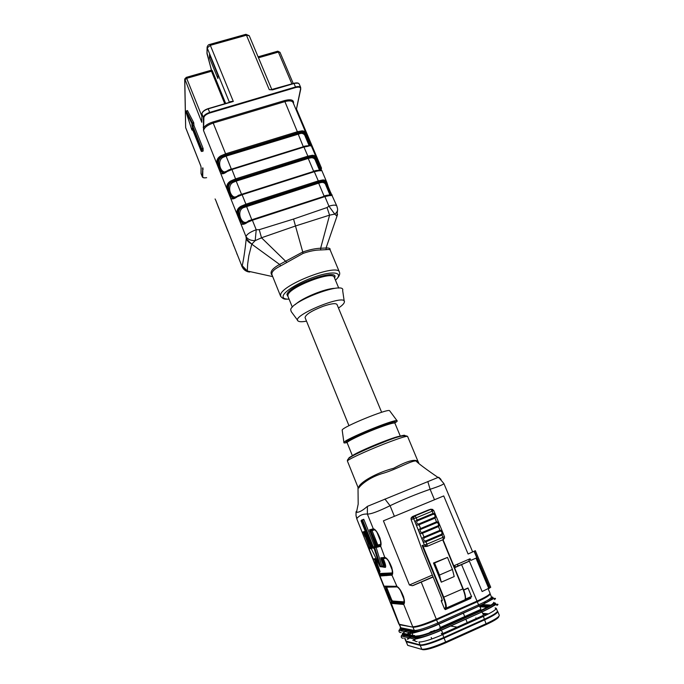 <?xml version="1.0" encoding="UTF-8"?>
<svg xmlns="http://www.w3.org/2000/svg" width="684" height="684" viewBox="0 0 684 684"><rect width="100%" height="100%" fill="white"/><g stroke="black" fill="none" stroke-linecap="round" stroke-linejoin="round"><path stroke-width="1.03" d="M209.424 57.755L217.897 78.506L218.042 75.385L209.518 54.532L209.424 57.755L210.689 57.396M296.454 108.927L300.584 88.92C300.644 87.184 298.985 86.723 295.608 87.543L209.808 112.98C206.243 114.219 204.26 115.776 203.875 117.648L203.541 130.567L203.345 117.409L201.908 113.843L201.78 120.829M200.771 165.853L201.096 167.392M201.096 167.358L201.019 173.351L202.267 176.506L202.832 167.751L202.738 176.72C202.892 177.78 204.191 178.088 206.628 177.652M248.6 271.941C245.197 271.146 242.914 269.077 241.734 265.743L242.247 265.768C243.812 258.33 245.146 249.309 246.249 238.716L245.992 236.587L237.681 215.819C236.006 211.561 237.134 208.363 241.084 206.226L245.915 204.174L242.11 194.735L237.288 196.778C233.577 199.48 231.218 199.608 230.217 197.18L230.893 196.351L232.543 198.018L233.304 197.762C231.731 197.402 230.26 194.692 228.875 189.622C227.892 186.133 229.054 183.432 232.389 181.517L232.97 182.44C225.575 186.279 232.021 202.173 238.186 195.41L313.708 171.385M203.148 151.044L201.139 151.01L201.164 148.984L201.917 149.24L201.848 151.463L203.148 151.044L203.062 148.343L193.991 125.591L193.666 122.539L187.484 110.637M337.503 208.543L336.827 206.038C335.989 204.781 333.356 204.832 328.936 206.183L324.9 196.607L252.387 220.239L256.226 229.756C250.31 231.91 246.898 234.193 245.992 236.587C247.702 239.323 250.763 240.674 255.175 240.64L256.226 229.756L259.236 229.679L293.547 219.06L327.037 207.543L328.936 206.183L334.733 214.135L329.577 215.152L320.651 248.232C315.333 248.463 309.339 249.737 302.67 252.045L279.602 264.452C271.745 268.786 269.316 272.497 272.3 275.592M247.54 222.291L252.387 220.239L252.131 219.769L247.446 221.753L247.54 222.291C243.786 224.942 241.384 225.002 240.341 222.471L241.024 221.642L242.803 223.42L245.257 222.873M332.133 194.923C332.475 195.376 331.543 195.607 329.32 195.624L328.705 195.222M241.734 265.743L227.293 229.362L241.734 265.743M224.198 221.932L224.976 223.48M215.828 200.438L224.207 221.924M321.702 170.256C322.019 170.641 321.061 170.812 318.829 170.778L314.409 171.684L242.11 194.735L241.854 194.282L237.194 196.265L241.854 194.282L314.127 171.257L318.291 180.909L322.711 179.977C324.866 179.824 326.259 180.687 326.909 182.568M318.163 170.419L321.335 170.068L319.736 168.067L321.685 170.23L326.943 182.645L328.183 186.552L327.636 186.783C326.918 182.585 325.216 180.687 322.557 181.089L318.496 181.953L318.291 180.909L245.915 204.174L246.163 205.217L241.726 207.098C238.194 208.723 237.151 211.553 238.596 215.597L237.681 215.819L227.584 190.605C225.891 186.322 227.002 183.081 230.901 180.892L231.543 181.782C228.046 183.44 227.037 186.296 228.49 190.374L230.893 196.351M311.134 145.444L316.564 158.115M311.382 145.854L307.877 145.812M319.736 168.067L317.273 162.253C316.538 158.038 314.828 156.089 312.143 156.405L312.297 155.294C314.452 155.2 315.871 156.114 316.538 158.03M316.572 158.107L317.795 162.04L316.555 158.09M308.45 146.188L304.029 147.034L231.936 169.521L231.696 169.085L227.054 171.06L227.148 171.556C223.48 174.292 221.163 174.497 220.205 172.171L217.597 165.673C215.896 161.356 216.973 158.081 220.829 155.841L225.6 153.806L213.203 123.06C207.389 125.087 204.174 127.592 203.541 130.567L217.597 165.673L218.495 165.417L220.864 171.333L222.403 172.89L223.146 172.65C221.642 172.291 220.222 169.606 218.863 164.588C217.897 161.125 219.042 158.423 222.317 156.482L301.028 132.243C303.722 132.277 305.483 134.055 306.304 137.57L309.715 145.837M301.986 130.875L301.841 131.995L297.771 132.739L225.865 154.875L225.6 153.806L297.557 131.679L301.986 130.875C304.158 130.841 305.586 131.798 306.27 133.756M297.771 132.739L284.903 101.617C289.281 100.437 291.991 100.719 293.026 102.446L306.304 133.842L307.578 137.8L307.022 137.988C306.27 133.756 304.542 131.755 301.841 131.995L301.028 132.243L300.934 133.363L226.113 156.114L225.848 155.046M309.647 145.837L310.476 145.495M309.382 145.829L310.459 145.418L307.022 137.988M225.865 154.875L221.471 156.739C218.016 158.431 217.025 161.321 218.495 165.417M224.292 172.582L223.138 172.65L224.472 172.462M222.531 172.924L226.772 171.257M222.898 157.414C215.622 161.407 221.992 177.13 228.063 170.248L231.286 168.939L226.113 156.114L222.898 157.414L220.829 155.841M310.22 144.127L311.365 145.82M310.126 143.871L309.45 143.743M220.864 171.333L220.205 172.171L227.584 190.605L228.49 190.374M306.287 146.008L306.218 145.889C308.544 145.931 309.373 145.512 308.706 144.615L308.475 144.093M308.698 144.615L305.338 136.663C304.705 134.415 303.234 133.32 300.934 133.363M237.288 196.778L237.194 196.265L232.551 198.009M315.598 160.962C314.973 158.731 313.52 157.671 311.237 157.773L311.331 156.662C314.016 156.619 315.769 158.372 316.581 161.903L319.992 170.359M319.71 170.367L320.805 169.948M234.586 197.667L233.295 197.762L234.971 197.471M232.671 198.044L236.903 196.453M241.879 194.307L314.127 171.257L318.829 170.778M317.273 162.253L317.795 162.04C320.112 168.615 319.984 167.17 320.411 168.196L320.497 168.435M311.237 157.773L308.236 158.431L313.571 171.111L316.572 170.436C318.881 170.427 319.693 169.948 319.009 168.991L318.77 168.452M322.711 179.977L322.557 181.089L321.745 181.345C324.421 181.226 326.165 182.944 326.978 186.51L330.5 194.829L329.919 195.171M330.885 192.999L330.124 192.657L331.236 194.598L330.355 195.162M329.842 195.179L331.244 194.675M245.009 223.018L243.581 223.155M243.564 223.155C241.922 222.787 240.4 220.043 239.007 214.921C237.998 211.407 239.186 208.714 242.563 206.825L321.745 181.345L321.642 182.457L318.641 183.15L324.036 195.975L327.037 195.248C329.337 195.188 330.133 194.649 329.414 193.64L329.166 193.076M242.931 223.446L247.146 221.924M318.445 182.115L318.641 183.15L243.145 207.739L241.084 206.226M329.406 193.64L325.977 185.518C325.362 183.312 323.917 182.295 321.642 182.457M243.145 207.739C235.647 211.416 242.153 227.498 248.42 220.855L324.199 196.291M218.119 206.252L227.892 231.175M218.718 208.064L215.776 200.369M229.944 102.19L230.619 101.506L233.304 101.437L208.116 108.636L209.672 112.424L295.505 86.996L294.026 83.508L272.394 89.895M201.806 121.384L201.763 122.026M231.414 101.762L208.133 108.662M230.619 101.506L230.662 101.984M200.822 166.05L185.843 128.156M202.413 168.7L203.225 169.076M321.164 169.358L321.514 168.178L296.488 109.013M321.514 168.178L320.736 168.709M320.864 170.333L321.01 169.871M326.148 249.669L326.054 248.001L320.651 248.241L320.702 249.959L326.148 249.669C328.602 249.369 329.953 249.489 330.201 250.028M330.064 249.84C330.509 248.446 329.175 247.83 326.054 248.001L337.178 215.64L336.844 216.041L334.733 214.135C336.964 212.476 337.896 210.621 337.511 208.586M289.093 299.164C284.578 299.276 282.612 298.173 283.185 295.864C284.202 291.316 299.276 282.107 314.46 276.969C333.322 270.308 344.283 272.446 335.442 280.166C338.982 277.003 340.316 274.327 339.452 272.181C337.973 263.126 281.996 284.501 280.628 294.719L280.645 296.3L272.027 274.9C271.112 272.147 273.985 269.154 280.637 265.905L303.14 253.371C309.655 251.113 315.504 249.976 320.702 249.959M327.037 207.543L329.577 215.144L295.719 225.908L261.519 237.767L259.236 229.679M337.537 214.203L337.178 215.64M337.605 209.749L336.844 216.041M261.049 238.203L261.527 237.784L286.622 262.22M261.527 237.784L255.175 240.64L251.755 244.171L248.856 255.611L247.642 264.161L247.292 271.001L249.694 272.095M247.728 271.351C243.769 268.658 241.948 266.803 242.247 265.768L247.292 271.001L272.728 276.635M252.302 244.094C249.438 243.051 247.42 241.264 246.249 238.716L251.755 244.171L279.602 264.452L280.637 265.905M206.97 52.822L211.305 69.725L212.271 70.606L225.669 103.455M211.27 69.332L207.047 53.865L207.149 46.863M297.677 320.368L291.222 311.596L290.674 309.544C292.572 300.302 345.847 280.885 342.658 290.503L344.223 301.293M306.5 321.138C302.268 321.942 299.498 321.925 298.215 321.095C289.674 316.213 346.976 292.718 344.351 302.174L344.069 302.944C343.3 304.354 341.436 306.047 338.477 308.031M348.96 425.687L305.064 317.581C305.603 314.529 311.682 310.75 323.293 306.227C331.227 303.568 335.801 302.986 337.007 304.483L381.638 412.281M389.777 410.947L389.547 410.631C387.11 408.69 342.513 426.978 342.162 430.056L342.222 430.45M394.711 423.011C396.908 421.686 397.678 420.916 397.019 420.694C394.565 418.856 344.343 439.453 343.915 442.48C343.599 443.087 344.685 443.104 347.181 442.505M407.578 436.418C404.937 434.639 396.643 436.683 382.707 442.539C370.719 447.199 356.655 453.492 351.764 456.399C348.549 458.186 347.104 459.751 347.429 461.084C346.301 460.272 365.213 451.397 383.698 444.155C398.37 438.461 406.33 435.888 407.578 436.418L418.198 461.862C415.812 458.562 407.621 460.7 393.625 468.275C376.26 472.764 359.681 482.476 358.647 487.35L357.92 487.136L358.801 487.983C360.545 484.973 369.839 476.842 384.211 472.969C398.268 468.514 410.99 460.683 415.94 460.956C417.941 461.264 418.856 462.085 418.702 463.41M418.266 463.051L418.215 461.905L415.983 460.948M358.006 487.359L358.185 504.099L356.475 512.307C359.074 512.504 362.717 510.521 367.402 506.357L438.016 477.458L438.752 477.27L438.906 477.894M356.826 511.299L356.116 511.606L356.022 515.625L356.031 512.034M472.55 551.655L443.848 483.451C443.89 484.34 439.316 486.281 430.116 489.282C416.607 493.968 403.252 499.44 390.06 505.707C378.252 511.495 370.685 514.283 367.359 514.043L367.402 506.357M374.114 529.382L373.31 528.835C377.209 529.108 383.125 543.771 380.355 546.336L376.542 547.388L375.593 545.858L369.488 529.844L373.31 528.835L367.359 514.043C362.965 513.846 359.493 515.308 356.928 518.429L356.022 515.625M381.869 566.053L376.055 547.226L374.712 546.49L363.931 519.635L362.785 519.635L361.118 520.78L371.805 547.508L372.019 548.542L371.284 548.696L380.15 566.72M363.931 519.635L362.606 520.173L373.378 547.046L374.422 547.251L374.037 548.106L374.721 547.79L380.663 566.557L379.757 566.138L374.037 548.106L373.284 548.269L372.694 547.311L362.007 520.652L362.221 519.908L363.734 519.276L361.178 520.977M373.284 548.269L375.764 546.696L374.422 547.251L374.721 547.79L376.055 547.226M356.826 518.968L362.751 533.785L356.826 518.951M386.323 574.56L386.751 575.637M403.765 603.245L403.269 603.835L391.257 602.843L392.086 602.125L389.555 597.722L391.718 602.288L403.834 603.245L403.312 604.417L391.291 603.391L389.863 601.569C388.264 596.328 386.409 591.686 384.297 587.633L384.391 586.145L396.446 586.325C400.627 587.188 406.689 602.194 403.663 604.237L412.717 626.732C416.642 626.749 424.516 624.227 436.332 619.165L476.834 601.185C485.563 597.217 489.966 594.558 490.035 593.225L488.196 588.856M381.202 566.574L382.835 566.583C383.331 566.198 382.98 564.42 381.766 561.239L380.731 557.819L384.81 557.417C388.854 557.973 394.839 572.816 391.941 575.116L380.33 576.005L378.979 574.346C377.457 569.31 375.619 564.719 373.464 560.564L373.507 558.939L376.063 558.546M371.976 548.38L369.497 548.919L368.206 547.422L362.759 533.785M362.751 533.785L398.84 624.005L399.567 624.714L413.512 627.254L399.567 624.714L400.798 627.758L399.285 624.612M454.689 565.403L455.441 567.207M433.058 576.894L413.41 585.393L433.109 577.031M413.41 585.393L412.401 585.726L409.4 584.982L383.416 520.84L443.719 495.934L468.095 554.006L475.337 550.68L490.727 587.291L475.337 550.68M413.512 627.254C418.009 627.006 425.696 624.543 436.563 619.875L477.064 601.886C485.751 597.927 490.112 595.242 490.137 593.823M470.78 560.41L477.056 557.674L470.78 560.41L470.088 558.751L468.403 561.598L454.509 567.609M454.569 567.746L468.403 561.598M467.557 539.787L462.666 528.168M455.706 511.623L450.876 500.141M490.727 587.291L482.126 591.54L469.369 561.119M432.835 509.452L430.8 509.204L428.116 510.093L412.332 516.642L414.846 515.83L413.572 517.42L411.024 518.224L411.135 519.566L422.661 551.27L441.488 597.619C442.266 599.654 442.428 600.757 441.984 600.928L441.231 600.543L442.172 599.971M470.532 597.312L470.806 598.355L445.301 609.641L444.446 608.692L444.848 608.17C446.336 607.674 445.806 604.083 443.258 597.406L422.139 545.464L423.157 546.542L443.771 597.243C446.413 604.186 446.968 607.905 445.421 608.418L444.848 608.17M441.24 600.885L444.446 608.692M468.095 554.006L475.312 550.706M374.644 559.58L375.755 563.231L374.644 559.58L375.713 560.008L376.114 561.752M380.048 571.576L375.969 559.709L374.918 559.247L376.303 559.042M385.289 586.658L386.58 590.275L385.511 586.727L386.588 587.163L390.94 598.782L392.513 601.014L392.086 602.125L403.868 603.049M391.547 601.817L392.026 600.74L386.588 587.163L397.216 586.923M387.503 590.198L386.58 590.275L389.555 597.722L390.308 597.2M369.471 547.593L363.897 532.733L364.957 533.152L370.283 546.439L365.188 532.802L364.153 532.349L363.555 532.776L365.042 536.478L365.949 536.376M370.719 546.61L370.292 547.679L369.805 547.491L370.283 546.439L371.369 546.456M368.693 543.224L367.958 543.763L369.42 547.627L369.078 548.79L373.242 559.196L374.31 559.632M385.178 586.795L384.1 586.35L379.894 575.825L380.201 574.842L381.125 574.757L380.62 574.509L381.091 573.44L392.257 572.918M380.62 574.509L378.697 570.601L380.287 574.688L381.552 573.662M376.67 563.137L375.755 563.231M375.747 563.24L378.697 570.601L379.44 570.063M422.139 545.464L424.405 545.054L413.709 518.771L416.223 517.822L417.368 520.857C416.146 522.559 416.573 523.611 418.651 524.012L419.061 524.782C417.334 525.483 416.171 525.004 415.573 523.363C414.88 521.832 415.402 520.729 417.129 520.054L433.126 513.393L435.101 513.752L436.11 516.266L435.067 518.096L419.061 524.782L420.583 528.527L436.589 521.815L438.564 522.166L439.573 524.688L438.529 526.535L422.515 533.272C420.788 533.965 419.625 533.486 419.018 531.827C418.326 530.305 418.847 529.202 420.583 528.527L420.814 529.331C419.591 531.032 420.027 532.084 422.105 532.494L424.046 537.025L440.069 530.271L442.035 530.604L443.044 533.127L442.009 535.008L425.987 541.788C424.26 542.48 423.088 541.993 422.473 540.317C421.789 538.795 422.31 537.701 424.046 537.025L424.285 537.829C423.054 539.531 423.481 540.591 425.576 541.001L426.953 544.148L442.976 537.359L441.59 534.23C442.403 532.597 441.975 531.545 440.299 531.075L424.285 537.829M424.405 545.054L426.953 544.148L427.286 546.336L424.405 545.054M418.651 524.012L434.648 517.335C435.469 515.727 435.033 514.684 433.357 514.197L432.22 511.17L433.656 510.478M463.658 589.916L467.993 587.958L471.635 596.807L445.994 608.161M433.485 563.009L447.498 557.417L452.432 569.447L454.21 576.561L441.291 582.178L433.485 563.009L434.545 562.983L439.47 575.056L441.291 582.178M426.363 546.499L423.157 546.542M412.332 516.642L411.093 518.07M422.105 532.494L438.119 525.765C438.931 524.149 438.495 523.098 436.819 522.619L420.814 529.331M452.432 569.447L439.47 575.056M447.498 557.417L434.545 562.983M471.635 596.807L465.274 599.304M435.084 513.761L433.733 510.469L431.014 509.264L415.051 515.89L416.223 517.822L432.22 511.17L430.8 509.204L414.846 515.83L413.572 517.42L413.709 518.771L411.11 519.549L422.652 551.236M422.661 551.27L441.479 597.594C442.634 601.091 442.095 600.757 441.975 600.586L441.462 600.287M394.394 516.343L390.06 505.707L384.921 499.021M434.502 499.782L430.116 489.282L427.808 481.536M438.752 477.27L441 479.416M371.215 548.363L371.882 547.747M212.938 121.983L284.681 100.539L284.903 101.617L213.203 123.06L212.938 121.983C208.825 123.291 205.747 125.121 203.687 127.472L203.165 127.233M186.21 111.013L185.971 111.877L191.828 123.342L192.384 122.915L192.572 123.547L191.828 123.342L192.17 126.403L201.164 148.984L203.062 148.343M201.224 151.181L192.178 128.515L191.862 129.875L192.862 130.259M191.93 130.011L185.954 111.843M497.388 611.077L497.345 611.513C496.31 613.18 491.967 615.762 484.323 619.276L443.762 637.514C432.031 642.567 424.157 645.038 420.156 644.926L405.757 640.976M407.185 639.061L410.486 636.889M410.802 636.71L412.854 635.581M405.116 638.548L407.698 645.337L422.892 649.706C426.79 649.997 434.417 647.688 445.763 642.798L445.635 641.985L486.221 623.68C494.968 619.619 499.32 616.806 499.303 615.241L497.721 611.487C497.73 613.018 493.361 615.805 484.623 619.849L486.315 624.501L445.814 642.772M497.405 611.094L496.199 608.23C496.191 609.718 491.847 612.462 483.152 616.472L442.599 634.666C430.826 639.737 422.934 642.165 418.941 641.968L420.224 645.38L406.262 641.746L405.997 640.763M451.466 626.219L457.057 627.083M431.271 631.392L428.962 633.025M468.916 617.789L468.36 618.139M467.206 622.534L465.813 619.174M464.701 616.489L463.316 613.129M291.888 83.91L278.379 52.078L258.484 57.781M293.248 83.508L280.004 52.335L278.379 52.078L277.576 51.249M201.942 113.518L201.908 113.843C202.319 111.825 204.422 110.158 208.227 108.841L233.304 101.437L210.321 45.332L246.454 35.209L245.898 34.311L249.232 35.705L246.454 35.209L269.248 89.638L271.864 89.784M229.439 102.344L207.209 47.948L210.321 45.332L209.62 44.46M272.3 89.724L293.898 83.311L297.831 83.157M202.361 112.569C203.285 110.919 205.191 109.628 208.073 108.679L208.116 108.636C204.285 110.03 202.216 111.74 201.891 113.766L201.763 122.068M224.745 103.729L211.501 71.239L186.681 78.344L201.848 116.143M212.271 70.606L211.501 71.239L210.809 70.349M186.031 77.446L186.681 78.344L184.8 79.908L185.655 127.592L200.78 165.861M201.78 122.299L184.748 78.831M329.32 195.624L324.9 196.607L324.609 196.154L252.139 219.778L324.609 196.154L331.244 194.598M307.552 137.817L310.006 143.777M317.803 162.065L320.292 168.093M328.166 186.578L330.688 192.674M230.901 180.892L235.698 178.849L307.868 156.157L303.756 146.615L231.722 169.11M308.074 157.209L235.954 179.909L231.543 181.782L312.143 156.405L308.074 157.209L307.868 156.157L312.297 155.294M235.954 179.909L231.936 169.521L227.148 171.556M284.681 100.539C290.657 99.069 293.616 99.813 293.564 102.78L293.436 103.404M297.728 132.918L303.217 146.521L306.218 145.889M231.389 169.179L303.328 146.752M241.555 194.384L236.194 181.123L232.97 182.44M308.031 157.388L308.236 158.431L236.194 181.123L235.937 180.072M318.496 181.953L246.163 205.217M330.124 192.657L327.636 186.783M324.626 196.163L328.559 195.308M238.596 215.597L241.024 221.642M246.146 205.38L251.84 219.863M203.875 117.648L203.345 117.409C203.755 115.408 205.867 113.741 209.672 112.424L209.808 112.98M206.636 177.669C204.174 178.105 202.746 177.831 202.336 176.865L202.738 176.72M185.646 127.173L184.697 79.549L186.176 77.403L210.971 70.307L211.305 69.708M201.028 173.112L201.079 167.341M303.14 253.371L293.547 219.06M206.961 53.403L207.098 47.529C207.551 45.529 208.449 44.494 209.791 44.417L245.693 34.371M334.544 278.003C340.683 267.093 288.853 284.98 286.929 294.565L288.221 297.001M292.325 307.142L287.938 296.309L287.947 295.018C289.281 286.989 333.074 270.291 334.262 277.311L338.751 288.109M334.809 288.349C325.379 288.392 302.046 297.959 295.3 304.551M394.591 422.986C404.03 415.547 335.305 443.728 347.25 442.403M375.738 428.894C387.409 424.439 393.804 422.515 394.899 423.148L400.379 436.307C399.345 435.853 392.984 437.888 381.296 442.42C366.624 448.148 351.585 455.245 352.482 455.946L347.139 442.736C346.155 441.813 361.084 434.554 375.738 428.894M404.902 435.452C404.518 434.537 397.045 436.888 382.501 442.514C367.265 448.473 351.063 455.912 348.943 457.87L348.66 458.519M358.801 487.983L358.647 487.35M380.449 545.43L376.987 546.268L380.424 545.507L384.81 557.417L385.562 557.956M363.555 532.776L362.742 532.041L365.265 531.22M369.488 529.844L370.574 530.322L373.934 529.245L372.857 528.749M374.652 529.818L372.036 530.639L377.807 544.994L380.612 544.353M371.258 530.1L372.036 530.639L371.13 531.006L370.925 530.211M380.62 541.343L377.029 532.443M369.839 531.528L370.745 531.16L376.508 545.507L377.807 544.994L377.867 545.464L377.371 546.114L376.893 545.345L370.574 530.322M380.552 544.857L377.867 545.464L376.542 547.388M380.398 545.55L380.056 546.636M380.731 557.819L381.817 558.306L385.049 557.811M384.34 557.263L385.34 557.785M385.904 558.238L383.288 558.623L383.998 560.384C385.588 564.548 386.041 566.874 385.374 567.369L383.408 567.113M382.835 558.153L383.288 558.623L381.98 559.127L382.689 560.897C384.092 564.565 384.493 566.617 383.912 567.062L382.835 566.583M376.585 559.615L375.969 559.709M392.265 570.242L388.632 561.231M391.291 603.391L399.268 624.261L413.033 627.211M380.33 576.005L380.757 574.911L392.06 574.201L391.941 575.116L397.147 586.863M421.241 582.169L437.837 622.987L478.338 604.955C487.034 600.988 491.403 598.32 491.454 596.952L490.129 593.806M491.565 597.2L491.864 597.209C494.677 597.842 490.419 600.783 479.099 606.033L461.597 564.702M476.816 557.793L474.123 551.407M409.4 584.982L432.322 575.073M453.766 565.805L470.088 558.751M384.391 586.145L396.421 586.607M403.979 602.433L392.548 601.569L391.291 602.074M404.047 599.475L400.371 590.36M392.513 601.014L404.047 601.86M395.951 586.111L396.891 586.658M397.712 587.351C399.336 588.368 401.294 591.523 403.603 596.816C404.218 601.227 404.21 603.587 403.577 603.895L403.312 604.417M362.742 532.041L363.785 532.494M363.897 532.733L365.538 531.895M365.82 532.605L365.188 532.802M371.763 547.431L369.326 548.303L369.54 547.722L371.737 547.362M371.335 548.046L369.446 548.465L369.497 548.919M392.094 574.056L381.125 574.757L381.604 574.167L392.197 573.457M392.06 574.201L391.616 575.355M373.507 558.939L374.55 559.401M458.1 566.053L457.348 564.257M474.371 551.287L489.812 587.975M440.299 531.075L438.119 525.765M436.819 522.619L434.648 517.335M464.966 599.757C465.787 598.132 465.094 594.499 462.88 588.856L443.027 539.659L463.145 588.676C465.274 594.028 465.975 597.568 465.265 599.295M463.162 588.702C465.188 593.849 465.889 597.286 465.257 599.013M444.54 608.136L445.301 609.641M442.719 539.787L462.88 588.856L443.258 597.406M443.343 539.522L444.497 538.146L444.48 536.598L442.976 537.359L443.283 539.548L427.338 546.311M443.052 533.127L444.395 536.589M433.357 514.197L417.368 520.857M425.576 541.001L441.59 534.23M465.334 599.15L471.558 596.397M468.13 588.163L463.726 590.095M441.984 600.928L441.231 600.543M457.442 564.214L458.194 566.019L457.459 564.214M488.812 588.582L476.038 558.238M489.299 588.334L476.526 557.999M374.918 546.858L373.242 547.918L374.943 546.875M372.694 547.311L374.712 546.49M361.468 520.173L362.375 519.814M380.672 566.805L381.997 565.993M374.704 529.861C376.345 530.981 378.132 533.802 380.065 538.299C380.808 542.814 380.877 545.387 380.278 546.046L376.491 546.918L376.927 546.251L376.508 545.507L375.593 545.858M383.998 560.384L383.074 560.735L382.168 558.247M384.032 567.01L384.297 566.899C384.878 566.455 384.468 564.403 383.074 560.735L381.766 561.239M383.45 567.104L381.535 566.72M385.374 567.369L384.391 566.865M381.065 559.478L381.98 559.127L381.817 558.306M361.152 520.96L371.805 547.508L371.985 548.286L371.224 548.354M299.267 84.123C298.583 82.969 296.839 82.764 294.026 83.508L293.898 83.311C296.865 82.584 298.66 82.85 299.267 84.123L300.746 87.586C300.071 86.441 298.318 86.244 295.505 86.996L295.608 87.543M187.553 110.611L186.287 110.988L192.384 122.915L193.666 122.539M191.836 125.121L192.58 125.463L192.572 123.547L193.854 123.163M192.597 129.592L192.555 130.353M201.378 151.369L201.831 151.446M193.854 125.078L192.58 125.463L192.717 125.967L201.917 149.24L203.191 148.855M192.17 126.403L193.991 125.591M185.971 111.877L191.862 129.875M400.362 627.493L400.824 628.51L400.798 627.758L414.307 630.451C418.232 630.511 426.081 628.023 437.837 622.987L438.478 624.064L479.022 606.007C492.907 599.74 492.565 597.662 491.668 597.457L491.454 596.952M412.999 627.211L414.307 630.451L413.743 631.948L400.268 629.16L400.473 627.775M479.099 606.033L438.547 624.099C426.149 629.408 417.881 632.025 413.743 631.948M400.422 627.638L399.892 629.323L413.35 632.127C417.565 632.204 426.004 629.536 438.658 624.116L479.227 606.041C490.779 600.68 495.113 597.679 492.241 597.038L491.48 597.012M405.056 628.605L403.218 629.767M494.404 599.594C495.986 598.577 495.857 598.175 494.019 598.397L479.347 606.092C480.45 607.46 480.878 608.572 480.638 609.435L440.154 627.519M403.09 629.742L403.996 629.16M399.892 629.323L398.994 630.357C398.883 632.033 399.61 632.751 401.166 632.495M440.06 627.561C440.222 626.724 439.786 625.595 438.769 624.176L479.227 606.041M413.35 632.127L412.401 633.23C412.29 635.017 413.059 635.778 414.718 635.513M399.063 631.614L398.994 630.357L412.401 633.23C414.265 632.785 427.876 629.357 438.769 624.176L438.658 624.116M438.547 624.099L438.478 624.064C425.995 629.536 417.95 631.939 414.342 631.264L400.824 628.51L400.268 629.16M493.728 602.347C493.694 603.767 489.334 606.477 480.638 610.461L480.843 610.957C489.539 606.964 493.899 604.254 493.925 602.826L493.728 602.347M480.51 609.427L480.638 610.461L440.111 628.57L440.316 629.066L480.843 610.957L481.527 612.009C495.849 605.477 494.9 603.536 494.181 603.408L493.925 602.826M404.954 630.126L405.886 629.545M407.596 629.118L405.629 630.272M403.047 633.384L403.073 634.154L402.602 633.093L416.718 636.453C420.686 636.582 428.552 634.119 440.316 629.066L440.966 630.161L481.604 612.043L441.035 630.195C428.62 635.521 420.335 638.112 416.163 637.95L402.517 634.786L402.696 633.35M439.949 627.536L440.111 628.57C428.346 633.615 420.48 636.077 416.522 635.958L416.753 637.274L416.163 637.95M403.124 632.974L406.544 630.708M406.86 630.52L408.947 629.383M483.614 602.467L486.204 602.604M494.053 603.126L494.318 603.049C497.165 603.758 492.933 606.759 481.604 612.043M402.645 633.204L402.141 634.949L415.769 638.121C420.019 638.292 428.475 635.65 441.146 630.212L481.733 612.052C493.292 606.657 497.61 603.604 494.703 602.878M414.282 630.451L411.973 631.58M411.614 631.76L407.57 633.965M407.048 634.282L405.287 635.427M496.849 605.468C498.474 604.434 498.345 604.049 496.464 604.314L481.861 612.103C482.964 613.48 483.4 614.6 483.152 615.455L442.642 633.623M405.15 635.393L406.014 634.829M407.459 633.94L411.52 631.742M411.879 631.563L414.188 630.434M481.057 605.212L489.889 605.785M402.141 634.949L401.252 635.966C401.123 637.659 401.85 638.377 403.415 638.138M442.548 633.666C442.71 632.837 442.283 631.708 441.248 630.272L481.733 612.052M415.769 638.121L414.82 639.207C414.692 641.011 415.462 641.78 417.137 641.524M401.303 637.223L401.252 635.966L414.82 639.207C422.045 637.77 430.86 634.786 441.248 630.272L441.146 630.212M441.035 630.195L440.966 630.161C428.466 635.65 420.395 638.018 416.753 637.274L403.073 634.154L402.517 634.786M479.903 606.734L487.264 607.255M495.199 607.811L495.789 609.222M483.024 615.446L484.623 619.849L444.053 638.095L445.635 641.985C433.776 647.098 425.824 649.509 421.763 649.21L420.224 645.38C424.26 645.628 432.202 643.199 444.053 638.095L442.437 633.64M406.963 635.821L407.852 635.248M409.331 634.359L412.845 632.478M405.954 641.207L407.698 645.337L421.883 649.432M483.212 614.531L486.606 614.856M498.833 616.361C498.952 617.849 494.806 620.55 486.375 624.475M414.23 640.805L414.855 640.463M421.327 637.317L421.925 637.052M417.24 638.172L415.769 638.899M414.769 639.412L412.828 640.455M421.746 637.095L421.19 637.223M434.673 630.315L431.424 631.768M488.564 613.881L482.742 613.334M407.741 639.198L411.195 637.061M411.529 636.872L413.632 635.761M258.09 56.823L277.798 51.18L280.004 52.335M270.676 89.775L271.651 89.801M336.827 206.038L330.799 192.777C330.363 191.708 330.509 193.204 328.183 186.552L326.926 182.628M310.126 143.879C309.715 142.853 309.92 144.512 307.578 137.8L306.287 133.816M310.476 145.418L303.756 146.615L231.696 169.085L222.403 172.881M320.787 169.871L319.599 170.367M319 168.999L315.606 160.962M252.131 219.769L247.446 221.753C247.591 221.967 241.7 224.378 242.82 223.412M237.16 254.525L236.553 252.704M234.15 246.659L233.441 245.18M224.908 223.377L224.215 221.949M224.925 223.412L227.285 229.354M215.751 200.327L215.084 198.95M202.336 176.865L201.087 173.71M249.232 35.705L271.907 89.775M230.67 101.967L231.731 101.677M339.452 272.181L330.321 250.31M241.777 266.196L243.307 268.718M280.645 296.3C284.33 300.421 285.852 298.78 289.11 299.207M342.162 430.056L343.915 442.48M389.547 410.631L397.019 420.694M347.429 461.084L357.92 487.136M438.025 477.458C428.483 470.908 418.035 463.384 415.975 460.939M376.114 561.761L380.056 571.593M371.54 546.884L369.77 547.465M386.144 558.443C387.871 559.606 389.76 562.641 391.812 567.558C392.445 571.858 392.462 574.269 391.864 574.799L380.287 575.509L380.278 574.688M443.035 533.075L439.581 524.679M439.564 524.637L436.118 516.266M436.101 516.215L435.092 513.778M467.993 587.958L463.641 589.873M412.401 585.718L433.023 576.8M454.475 567.515L469.121 561.179M356.809 518.891L356.022 515.633M443.805 483.434L439.248 478.09L438.034 477.449M380.714 566.779L381.997 566.241M381.168 566.591L381.638 566.899M361.973 520.327L361.118 520.669M270.761 89.766L293.898 83.311M300.806 88.732L296.471 109.089M185.877 111.466L187.501 110.534M191.871 129.917L192.879 130.285M201.147 151.07L192.101 128.327M404.731 628.545L402.791 629.682M402.491 629.861L401.004 630.793M403.432 629.81L404.287 629.22M482.434 604.571L490.984 605.101M414.068 630.409L411.742 631.529M411.383 631.708L407.262 633.897M406.724 634.205L404.851 635.325M404.56 635.513L403.158 636.419M404.663 638.249L405.766 640.994M478.74 605.699L479.698 605.768M479.826 605.776L488.863 606.375M405.501 635.479L406.305 634.889M407.698 633.991L411.7 631.777M412.059 631.597L414.316 630.486M475.876 617.866L476.149 618.524M431.219 637.488L431.826 638.984M441.342 633.307L442.009 634.932M414.153 640.78L414.837 640.421M483.092 614.155L487.23 614.548"/></g></svg>
